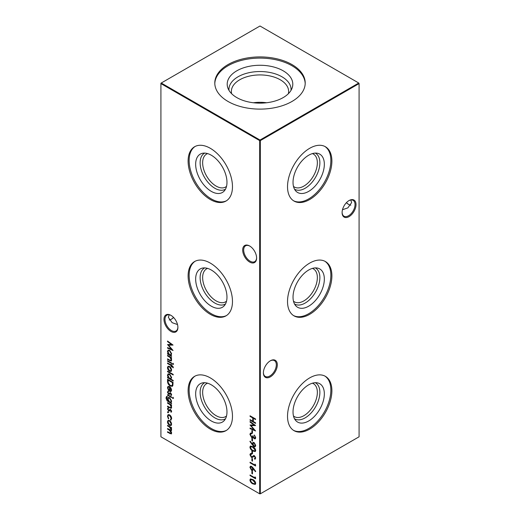 <?xml version="1.0" encoding="UTF-8"?>
<svg xmlns="http://www.w3.org/2000/svg" width="520" height="520" viewBox="0 0 520 520"><rect width="100%" height="100%" fill="white"/><g stroke="black" fill="none" stroke-linecap="round" stroke-linejoin="round"><path stroke-width="0.78" d="M312.403 153.595A19.026 10.985 -60 0 1 313.417 154.07A19.026 10.985 -60 0 1 317.356 162.78A19.026 10.985 -60 0 1 309.049 181.928A19.026 10.985 -60 0 1 294.385 187.025A19.026 10.985 -60 0 1 293.475 186.388M315.289 153.101A20.806 12.012 -60 0 1 319.872 162.78A20.806 12.012 -60 0 1 310.609 183.905A20.806 12.012 -60 0 1 294.489 189.131M324.337 164.268A22.139 12.786 -60 0 1 313.267 187.941A22.139 12.786 -60 0 1 295.718 190.925A22.139 12.786 -60 0 1 293.026 182.344A22.139 12.786 -60 0 1 301.34 161.577A22.139 12.786 -60 0 1 317.454 153.27A22.139 12.786 -60 0 1 324.337 164.268M324.87 146.452A31.369 18.109 -60 0 1 330.863 160.498A31.369 18.109 -60 0 1 317.506 191.711A31.369 18.109 -60 0 1 293.521 200.753M331.89 161.096A31.369 18.109 -60 0 1 318.195 192.66A31.369 18.109 -60 0 1 294.028 201.065A31.369 18.109 -60 0 1 287.528 186.706A31.369 18.109 -60 0 1 301.223 155.136A31.369 18.109 -60 0 1 325.397 146.738A31.369 18.109 -60 0 1 331.89 161.096M312.403 268.398A19.026 10.985 -60 0 1 313.417 268.866A19.026 10.985 -60 0 1 317.356 277.576A19.026 10.985 -60 0 1 309.049 296.725A19.026 10.985 -60 0 1 294.385 301.828A19.026 10.985 -60 0 1 293.475 301.184M315.289 267.904A20.806 12.012 -60 0 1 319.872 277.576A20.806 12.012 -60 0 1 310.609 298.708A20.806 12.012 -60 0 1 294.489 303.927M324.337 279.065A22.139 12.786 -60 0 1 313.267 302.744A22.139 12.786 -60 0 1 295.718 305.721A22.139 12.786 -60 0 1 293.026 297.147A22.139 12.786 -60 0 1 301.34 276.374A22.139 12.786 -60 0 1 317.454 268.067A22.139 12.786 -60 0 1 324.337 279.065M324.87 261.255A31.369 18.109 -60 0 1 330.863 275.301A31.369 18.109 -60 0 1 317.506 306.514A31.369 18.109 -60 0 1 293.521 315.556M331.89 275.892A31.369 18.109 -60 0 1 318.195 307.463A31.369 18.109 -60 0 1 294.028 315.868A31.369 18.109 -60 0 1 287.528 301.502A31.369 18.109 -60 0 1 301.223 269.939A31.369 18.109 -60 0 1 325.397 261.534A31.369 18.109 -60 0 1 331.89 275.892M312.403 383.195A19.026 10.985 -60 0 1 313.417 383.669A19.026 10.985 -60 0 1 317.356 392.379A19.026 10.985 -60 0 1 309.049 411.528A19.026 10.985 -60 0 1 294.385 416.624A19.026 10.985 -60 0 1 293.475 415.987M315.289 382.7A20.806 12.012 -60 0 1 319.872 392.379A20.806 12.012 -60 0 1 310.609 413.504A20.806 12.012 -60 0 1 294.489 418.73M324.337 393.868A22.139 12.786 -60 0 1 313.267 417.541A22.139 12.786 -60 0 1 295.718 420.524A22.139 12.786 -60 0 1 293.026 411.944A22.139 12.786 -60 0 1 301.34 391.176A22.139 12.786 -60 0 1 317.454 382.87A22.139 12.786 -60 0 1 324.337 393.868M324.87 376.051A31.369 18.109 -60 0 1 330.863 390.104A31.369 18.109 -60 0 1 317.506 421.31A31.369 18.109 -60 0 1 293.521 430.352M331.89 390.696A31.369 18.109 -60 0 1 318.195 422.26A31.369 18.109 -60 0 1 294.028 430.664A31.369 18.109 -60 0 1 287.528 416.306A31.369 18.109 -60 0 1 301.223 384.735A31.369 18.109 -60 0 1 325.397 376.337A31.369 18.109 -60 0 1 331.89 390.696M249.645 262.054A9.841 5.681 60 0 1 242.684 250.003A9.841 5.681 60 0 1 249.645 245.986L249.645 245.986A9.841 5.681 60 0 1 256.601 258.037A9.841 5.681 60 0 1 249.645 262.054M249.899 246.136A9.139 5.278 -120 0 0 245.57 245.817A9.139 5.278 -120 0 0 244.172 253.143A9.139 5.278 -120 0 0 250.139 261.196A9.139 5.278 -120 0 0 254.709 261.644A9.139 5.278 -120 0 0 256.601 257.745M170.937 331.416A9.841 5.681 60 0 1 163.976 319.358A9.841 5.681 60 0 1 170.937 315.341L170.937 315.341A9.841 5.681 60 0 1 177.899 327.399A9.841 5.681 60 0 1 170.937 331.416M171.191 315.497A9.139 5.278 -120 0 0 166.862 315.178A9.139 5.278 -120 0 0 165.464 322.498A9.139 5.278 -120 0 0 171.431 330.551A9.139 5.278 -120 0 0 176 331.006A9.139 5.278 -120 0 0 177.892 327.1M346.489 202.599A9.841 5.681 -120 0 0 348.81 204.503M350.818 205.205A9.139 5.278 60 0 1 348.569 204.373L348.569 204.373A9.139 5.278 60 0 1 346.404 202.69M277.316 364.8A9.841 5.681 -60 0 1 270.355 376.857A9.841 5.681 -60 0 1 263.4 372.84A9.841 5.681 -60 0 1 270.355 360.782A9.841 5.681 -60 0 1 277.316 364.8M263.4 372.541A9.139 5.278 120 0 0 265.291 376.447A9.139 5.278 120 0 0 272.331 373.997A9.139 5.278 120 0 0 276.322 364.8A9.139 5.278 120 0 0 274.43 360.62A9.139 5.278 120 0 0 270.101 360.938M356.025 204.561A9.841 5.681 -60 0 1 349.063 216.613A9.841 5.681 -60 0 1 342.101 212.596A9.841 5.681 -60 0 1 349.063 200.544A9.841 5.681 -60 0 1 356.025 204.561M342.108 212.303A9.139 5.278 120 0 0 344 216.209A9.139 5.278 120 0 0 351.039 213.759A9.139 5.278 120 0 0 355.03 204.561A9.139 5.278 120 0 0 353.138 200.375A9.139 5.278 120 0 0 348.81 200.694M173.596 317.493A9.139 5.278 -60 0 1 171.431 319.169L171.431 319.169A9.139 5.278 -60 0 1 169.182 320.002M171.191 319.306A9.841 5.681 120 0 0 173.511 317.401M177.508 324.538L172.153 322.68L168.369 317.401L169.182 314.795M342.491 209.736L347.848 207.877L351.631 202.599L350.818 199.999M226.525 186.388A19.026 10.985 60 0 1 225.615 187.025A19.026 10.985 60 0 1 210.951 181.928A19.026 10.985 60 0 1 202.644 162.78A19.026 10.985 60 0 1 206.583 154.07A19.026 10.985 60 0 1 207.597 153.595M225.511 189.131A20.806 12.012 60 0 1 209.391 183.905A20.806 12.012 60 0 1 200.129 162.78A20.806 12.012 60 0 1 204.711 153.101M226.974 182.344A22.139 12.786 60 0 1 224.283 190.925A22.139 12.786 60 0 1 206.733 187.941A22.139 12.786 60 0 1 195.663 164.268A22.139 12.786 60 0 1 202.547 153.27A22.139 12.786 60 0 1 218.66 161.577A22.139 12.786 60 0 1 226.974 182.344M226.48 200.753A31.369 18.109 60 0 1 202.494 191.711A31.369 18.109 60 0 1 189.137 160.498A31.369 18.109 60 0 1 195.13 146.452M232.472 186.706A31.369 18.109 60 0 1 225.972 201.065A31.369 18.109 60 0 1 201.806 192.66A31.369 18.109 60 0 1 188.11 161.096A31.369 18.109 60 0 1 194.603 146.738A31.369 18.109 60 0 1 218.777 155.136A31.369 18.109 60 0 1 232.472 186.706M226.525 301.184A19.026 10.985 60 0 1 225.615 301.828A19.026 10.985 60 0 1 210.951 296.725A19.026 10.985 60 0 1 202.644 277.576A19.026 10.985 60 0 1 206.583 268.866A19.026 10.985 60 0 1 207.597 268.398M225.511 303.927A20.806 12.012 60 0 1 209.391 298.708A20.806 12.012 60 0 1 200.129 277.576A20.806 12.012 60 0 1 204.711 267.904M226.974 297.147A22.139 12.786 60 0 1 224.283 305.721A22.139 12.786 60 0 1 206.733 302.744A22.139 12.786 60 0 1 195.663 279.065A22.139 12.786 60 0 1 202.547 268.067A22.139 12.786 60 0 1 218.66 276.374A22.139 12.786 60 0 1 226.974 297.147M226.48 315.556A31.369 18.109 60 0 1 202.494 306.514A31.369 18.109 60 0 1 189.137 275.301A31.369 18.109 60 0 1 195.13 261.255M232.472 301.502A31.369 18.109 60 0 1 225.972 315.868A31.369 18.109 60 0 1 201.806 307.463A31.369 18.109 60 0 1 188.11 275.892A31.369 18.109 60 0 1 194.603 261.534A31.369 18.109 60 0 1 218.777 269.939A31.369 18.109 60 0 1 232.472 301.502M226.525 415.987A19.026 10.985 60 0 1 225.615 416.624A19.026 10.985 60 0 1 210.951 411.528A19.026 10.985 60 0 1 202.644 392.379A19.026 10.985 60 0 1 206.583 383.669A19.026 10.985 60 0 1 207.597 383.195M225.511 418.73A20.806 12.012 60 0 1 209.391 413.504A20.806 12.012 60 0 1 200.129 392.379A20.806 12.012 60 0 1 204.711 382.7M226.974 411.944A22.139 12.786 60 0 1 224.283 420.524A22.139 12.786 60 0 1 206.733 417.541A22.139 12.786 60 0 1 195.663 393.868A22.139 12.786 60 0 1 202.547 382.87A22.139 12.786 60 0 1 218.66 391.176A22.139 12.786 60 0 1 226.974 411.944M226.48 430.352A31.369 18.109 60 0 1 202.494 421.31A31.369 18.109 60 0 1 189.137 390.104A31.369 18.109 60 0 1 195.13 376.051M232.472 416.306A31.369 18.109 60 0 1 225.972 430.664A31.369 18.109 60 0 1 201.806 422.26A31.369 18.109 60 0 1 188.11 390.696A31.369 18.109 60 0 1 194.603 376.337A31.369 18.109 60 0 1 218.777 384.735A31.369 18.109 60 0 1 232.472 416.306M236.808 70.811A32.799 18.934 180 0 1 275.379 67.477A32.799 18.934 180 0 1 292.201 87.789A32.799 18.934 180 0 1 283.192 97.591A32.799 18.934 180 0 1 250.386 102.31A32.799 18.934 180 0 1 227.799 87.789A32.799 18.934 180 0 1 236.808 70.811M228.969 90.331A31.07 17.934 180 0 1 238.03 76.791A31.07 17.934 180 0 1 272.571 73.073A31.07 17.934 180 0 1 291.031 90.331M231.628 93.704A28.633 16.529 180 0 1 231.368 91.462A28.633 16.529 180 0 1 239.753 79.768A28.633 16.529 180 0 1 270.959 76.186A28.633 16.529 180 0 1 288.632 91.462A28.633 16.529 180 0 1 288.373 93.704M253.383 102.752A28.633 16.529 180 0 1 266.617 102.752M214.806 83.609A45.208 26.098 180 0 1 228.033 65.748A45.208 26.098 180 0 1 276.822 59.975A45.208 26.098 180 0 1 305.195 83.609M228.033 64.564A45.208 26.098 180 0 1 277.297 58.903A45.208 26.098 180 0 1 305.208 83.018A45.208 26.098 180 0 1 291.967 101.472A45.208 26.098 180 0 1 242.703 107.127A45.208 26.098 180 0 1 214.792 83.018A45.208 26.098 180 0 1 228.033 64.564M168.389 408.473L167.967 409.149L168.617 410.345L169.969 409.461L170.586 409.604L171.645 411.392L171.073 412.256L170.729 411.665L171.151 411.106L170.606 410.189L169.26 411.073L168.636 410.93L167.466 408.889L168.019 407.875L168.298 408.519L168.63 408.324M170.729 411.665L171.483 410.917L170.937 410L170.606 410.189M170.937 410L169.54 410.911M169 410.41L169.969 409.461M167.258 396.968L166.478 398.275L168.311 401.18L167.537 398.866L168.149 397.495L169.572 397.651L171.645 401.258L170.872 402.656L171.574 403.059L171.574 403.637L167.135 400.901L165.984 398.041L166.543 396.513L167.258 396.396L167.102 397M172.848 397.501L173.277 398.275L172.848 398.56L172.425 397.787L173.18 397.306M173.277 398.275L172.848 398.56L173.18 398.372L172.757 397.592M167.967 387.959L168.584 390.54L167.466 387.745L167.986 386.445L169.546 386.601L170.892 387.913L171.645 390.169L170.853 391.586L169.455 391.287L169.455 387.121L168.383 386.997L167.967 387.959M171.08 391.488L169.455 391.287M173.206 380.451L173.206 381.024L167.537 377.754L167.537 377.182L168.239 377.585L167.466 375.238L168.09 373.867L169.572 374.023L171.645 377.669L170.794 379.06L173.206 380.451M170.976 367.868L171.645 370.032L170.983 371.416L169.546 371.228C168.272 370.357 167.577 369.154 167.466 367.621L168.044 366.262L169.546 366.405L170.976 367.868M172.848 363.487L173.277 364.26L172.848 364.546L172.425 363.772L173.18 363.291M173.277 364.26L172.848 364.546L173.18 364.357L172.757 363.578M173.277 367.204L173.173 367.841L172.653 367.543L172.783 367.036L171.574 365.859L171.574 366.841L171.08 366.554L171.08 365.573L167.537 363.526L167.537 362.954L171.08 365.001L171.08 364.344L171.574 364.631L171.574 365.287L173.277 367.204M251.901 430.43L252.467 430.762L252.467 433.212L251.901 432.887L251.901 430.43M251.901 438.282L252.467 438.607L252.467 441.064L251.901 440.739L251.901 438.282M249.919 447.122L250.386 446.069L252.817 446.661C254.384 447.382 255.353 448.65 255.723 450.469L255.242 451.549L252.817 450.996C251.244 450.249 250.276 448.955 249.919 447.122L250.569 445.991M251.4 454.155L250.484 455.019L251.42 456.813L251.96 456.898L253.591 455.644L254.436 455.774L255.723 458.088L254.787 459.245L254.449 458.536L255.158 457.697L254.456 456.359L253.741 456.365L252.583 457.405L251.414 457.379L249.919 454.695L250.406 453.622L251.121 453.453L251.4 454.155L250.855 454.304L251.355 454.038M251.96 456.898L252.375 456.677M255.242 459.075L254.787 459.245L254.95 458.282M254.449 458.536L254.806 458.387M254.781 458.341L255.489 457.509L254.787 456.17L253.741 456.365M167.537 341.621L167.537 341.042L173.062 345.072L168.532 345.169L173.062 350.5L167.537 348.153L167.537 347.581L171.516 349.265L167.537 344.539L171.522 344.526L167.537 341.621L167.869 341.282M255.014 476.879L255.58 477.581L255.58 478.757L250.055 475.566L250.055 474.994L255.014 477.861L255.014 476.879M253.201 468.039L255.723 471.4L255.424 471.666L253.195 468.689L252.766 470.457L251.608 470.334L249.919 467.363L250.393 466.271L251.596 466.401L253.201 468.039M251.901 458.4L252.467 458.725L252.467 461.175L251.901 460.85L251.901 458.4M170.976 422L171.645 424.157L170.983 425.549L169.546 425.36C168.272 424.482 167.577 423.28 167.466 421.746L168.044 420.394L169.546 420.531L170.976 422M250.055 415.799L255.58 418.984L255.58 419.556L253.318 418.249L253.318 421.519L255.58 422.832L255.58 423.404L250.055 420.212L250.055 419.64L252.746 421.194L252.746 417.924L250.055 416.371L250.055 415.799M160.914 83.59L160.914 436.793L259.668 493.812L259.668 140.608L160.914 83.59L160.914 83.206L161.245 83.018L260 140.036L358.755 83.018L260 26L161.245 83.018L160.914 83.59M167.537 425.341L171.574 427.674L171.574 428.246L170.872 427.843L171.645 429.897L170.671 430.813L171.645 433.089L171.281 433.953L167.537 432.296L167.537 431.724L170.885 433.342L171.151 432.699L169.111 430.014L167.537 429.104L167.537 428.532L170.885 430.137L171.151 429.507L169.24 426.894L167.537 425.913L167.537 425.341M171.281 430.768L170.671 430.813L171.425 430.638M170.443 419.588L171.151 418.301L169.572 415.396L168.454 415.291L167.967 416.468L168.675 418.568L168.402 418.893L167.466 416.169L168.116 414.654L169.526 414.798C170.859 415.74 171.567 417.021 171.645 418.632L170.703 420.219L170.443 419.588L170.794 419.393M171.061 420.108L170.703 420.219L171.151 418.301M255.014 464.12L255.58 464.822L255.58 466.005L250.055 462.813L250.055 462.241L255.014 465.101L255.014 464.12M251.901 471.153L252.467 471.478L252.467 473.935L251.901 473.603L251.901 471.153M249.919 479.993L250.386 478.94L252.817 479.531C254.384 480.253 255.353 481.52 255.723 483.34L255.242 484.419L252.817 483.866C251.244 483.119 250.276 481.825 249.919 479.993L250.569 478.862M171.574 355.803L171.574 356.375L167.537 354.042L167.537 353.47L168.239 353.873L167.466 351.526L168.09 350.155L169.572 350.311L171.645 353.957L170.827 355.368L171.574 355.803M251.901 451.041L252.467 451.366L252.467 453.817L251.901 453.492L251.901 451.041M252.401 444.873L249.919 441.474L250.192 441.175L252.434 444.243L252.889 442.423L254.033 442.54L255.723 445.549L255.236 446.667L254.026 446.543L252.401 444.873L252.733 444.678L250.25 441.279L249.919 441.474M254.293 438.191L255.158 437.411L254.306 435.012L255.723 437.729L255.249 438.841L254.286 438.763L253.149 437.359L252.681 437.781L251.7 437.593L249.919 434.363L250.419 433.141L251.544 433.173L251.544 433.745L250.783 433.803L250.484 434.694L251.654 436.995L252.395 437.047L252.817 435.708L254.293 438.191L254.976 438.1M255.398 438.724L254.618 438.568L253.481 437.171L252.974 437.613M251.875 433.557L250.783 433.803M250.055 422.097L250.055 421.519L255.58 425.549L251.05 425.653L255.58 430.976L250.055 428.636L250.055 428.058L254.033 429.741L250.055 425.016L254.04 425.009L250.055 422.097L250.386 421.766M167.537 360.666L171.574 362.999L171.574 363.571L167.537 361.238L167.537 360.666M170.358 360.425L171.151 359.684L170.086 357.481L167.537 355.921L167.537 355.349L171.574 357.682L171.574 358.254L170.846 357.832L171.645 360.068L171.223 361.043L167.537 359.437L167.537 358.865L170.358 360.425L171.022 360.282M167.537 371.131L173.206 374.4L173.206 374.972L167.537 371.703L167.537 371.131M167.537 381.206L167.537 379.229L173.062 382.415L172.861 385.613L172.302 386.321L170.235 386.016C168.454 384.865 167.557 383.266 167.537 381.206L167.869 379.418M168.389 391.788L167.967 392.47L168.617 393.666L169.969 392.782L170.586 392.925L171.645 394.713L171.073 395.577L170.729 394.986L171.151 394.426L170.606 393.51L169.26 394.394L168.636 394.251L167.466 392.21L168.019 391.196L168.298 391.84L168.63 391.644M170.729 394.986L171.483 394.238L170.937 393.315L170.606 393.51M170.937 393.315L169.54 394.231M169 393.731L169.969 392.782M167.537 394.68L171.574 397.013L171.574 397.585L167.537 395.252L167.537 394.68M170.358 407.687L171.151 406.946L170.086 404.742L167.537 403.182L167.537 402.61L171.574 404.944L171.574 405.516L170.846 405.093L171.645 407.329L171.223 408.304L167.537 406.699L167.537 406.126L170.358 407.687L171.022 407.543M167.928 411.749L168.389 412.549L167.928 412.815L167.466 412.016L168.259 411.56M168.389 412.549L167.928 412.815L168.259 412.62L167.797 411.827M260.332 493.812L359.086 436.793L359.086 83.59L260.332 140.608L260.332 493.812L259.668 493.812L260.332 493.812M260 140.036L259.668 140.608L260.332 140.608L260 140.036M358.755 83.018L359.086 83.59L358.755 83.018M255.58 419.178L253.318 418.249M255.58 423.02L250.055 420.212M252.746 417.924L253.078 417.729L252.746 421.194M253.078 417.729L250.055 416.371M171.574 427.863L170.872 427.843M171.425 433.829L167.537 432.296M171.035 433.199L171.151 432.699M171.483 432.51L171.425 432.042M170.742 430.775L167.537 429.104M171.035 429.995L171.151 429.507M171.483 429.319L171.347 428.61M170.924 427.81L167.869 425.724L167.537 425.913M171.314 425.353L169.546 425.36M169.878 425.165C168.603 424.294 167.908 423.091 167.797 421.558L167.466 421.746M167.797 421.558L168.227 420.31M170.839 424.781L171.483 423.683L169.878 420.914L168.597 420.914M169.546 424.781L170.677 424.899L171.151 423.872L169.546 421.103L168.415 420.986L167.967 422.032L169.546 424.781M171.483 423.683L171.151 423.872M169.878 420.914L169.546 421.103M171.483 418.113L169.904 415.2L169.572 415.396M169.904 415.2L168.63 415.214M168.733 418.697L167.797 415.981L167.466 416.169M167.797 415.981L168.285 414.576M252.467 460.791L251.901 460.85M252.233 460.662L252.233 458.588M255.58 465.621L250.055 462.813M255.346 464.529L255.014 465.101M255.71 471.413L253.526 468.5L253.195 468.689M252.922 470.34L251.608 470.334M251.94 470.138L250.25 467.168L249.919 467.363M250.25 467.168L250.575 466.193M252.453 469.677L253.013 468.748L251.908 466.772L251.024 466.83M251.576 469.742L252.297 469.807L252.681 468.936L251.576 466.96L250.848 466.888L250.484 467.721L251.576 469.742M253.013 468.748L252.681 468.936M251.908 466.772L251.576 466.96M252.467 473.551L251.901 473.603M252.233 473.415L252.233 471.341M255.58 478.374L250.055 475.566M255.346 477.288L255.014 477.861M255.392 484.309L252.817 483.866M253.149 483.678C251.576 482.924 250.608 481.631 250.25 479.798M254.95 483.665L255.489 482.846L253.149 479.915L251.03 479.505M255.158 483.035L252.817 480.11L250.848 479.576L250.484 480.337L251.433 482.255L252.817 483.294L254.806 483.782L255.489 482.846M172.913 344.968L168.532 345.169M172.725 350.019L167.537 348.153M167.928 344.539L171.847 349.076L171.516 349.265M167.869 341.425L171.853 344.338L171.522 344.526M171.574 355.992L167.537 354.042M167.466 351.526L167.797 351.332L168.571 353.685L168.239 353.873M167.797 351.332L168.259 350.077M170.833 354.64L171.483 353.483L169.897 350.688L168.617 350.701M169.553 354.634L170.677 354.757L171.151 353.678L169.566 350.876L168.435 350.779L167.967 351.832L169.553 354.634M171.483 353.483L171.151 353.678M169.897 350.688L169.566 350.876M252.759 457.294L251.745 457.191L250.25 454.506L249.919 454.695M250.25 454.506L250.582 453.544M251.732 453.96L250.816 454.831M252.291 456.703L253.922 455.455M255.489 457.509L255.158 457.697M254.787 456.17L254.456 456.359M251.745 457.191L251.414 457.379M252.467 453.434L251.901 453.492M252.233 453.297L252.233 451.23M255.392 451.438L252.817 450.996M253.149 450.808C251.576 450.053 250.608 448.767 250.25 446.927M254.95 450.794L255.489 449.976L253.149 447.044L251.03 446.635M255.158 450.164L252.817 447.239L250.848 446.706L250.484 447.466L251.433 449.384L252.817 450.424L254.806 450.912L255.489 449.976M252.395 443.547L252.727 443.359L252.766 444.054L252.434 444.243M252.727 443.359L253.071 442.344M255.385 446.55L254.026 446.543M254.358 446.349L252.733 444.678M254.936 445.926L255.489 444.997L254.391 442.936L253.526 443.001M254.059 443.125L253.351 443.066L252.961 443.982L254.059 445.991L254.774 446.056L255.158 445.192L254.059 443.125L254.391 442.936M255.489 444.997L255.158 445.192M252.467 440.681L251.901 440.739M252.233 440.544L252.233 438.477M254.625 438.003L255.158 437.411M255.489 437.216L254.638 435.396L254.306 435.584M254.618 438.568L254.286 438.763M253.013 437.587L251.7 437.593M252.031 437.404L250.25 434.168L249.919 434.363M250.25 434.168L250.594 433.069M252.538 436.924L253.123 435.884M252.467 432.829L251.901 432.887M252.233 432.692L252.233 430.625M255.431 425.445L251.05 425.653M255.242 430.501L250.055 428.636M250.445 425.016L254.364 429.553L254.033 429.741M250.386 421.909L254.371 424.814L254.04 425.009M173.251 367.504L172.653 367.543M172.984 367.354L173.114 366.847L172.783 367.036M173.114 366.847L172.464 365.996L172.133 366.184M172.464 365.996L171.574 365.859M171.574 366.457L171.08 366.554M171.411 366.36L171.411 365.385L171.08 365.573M171.411 365.385L167.537 363.526M171.411 364.54L171.08 365.001M171.574 363.188L167.537 361.238M173.608 364.072L173.18 364.357M171.574 357.871L170.846 357.832M171.379 360.919L167.537 359.437M170.69 360.237L171.151 359.684M171.483 359.489L171.333 358.683M170.879 357.812L170.086 357.481M170.417 357.286L167.537 355.921M171.314 371.228L169.546 371.228M169.878 371.04C168.603 370.162 167.908 368.959 167.797 367.425L167.466 367.621M167.797 367.425L168.227 366.184M170.839 370.65L171.483 369.551L169.878 366.782L168.597 366.782M169.546 370.656L170.677 370.767L171.151 369.74L169.546 366.977L168.415 366.853L167.967 367.9L169.546 370.656M171.483 369.551L171.151 369.74M169.878 366.782L169.546 366.977M173.206 374.595L167.537 371.703M173.206 380.64L167.537 377.754M167.466 375.238L167.797 375.05L168.571 377.397L168.239 377.585M167.797 375.05L168.259 373.789M170.833 378.352L171.483 377.201L169.897 374.4L168.617 374.413M169.553 378.346L170.677 378.469L171.151 377.39L169.566 374.589L168.435 374.491L167.967 375.544L169.553 378.346M171.483 377.201L171.151 377.39M169.897 374.4L169.566 374.589M172.464 386.21L170.235 386.016M170.567 385.821C168.786 384.676 167.889 383.071 167.869 381.01M172.003 385.554L172.672 384.787L172.828 382.466L168.109 380.126L168.246 382.766L170.235 385.444L171.847 385.671L172.341 384.982L172.497 382.662L168.109 380.126M172.828 382.466L172.497 382.662M172.672 384.787L172.341 384.982M168.916 390.351L167.797 387.556L167.466 387.745M167.797 387.556L168.175 386.366M169.786 391.099L169.786 386.925L169.455 387.121M169.786 386.925L168.565 386.925M170.853 390.858L171.483 389.721L170.281 387.27L169.949 391.001L170.703 390.981L171.151 389.916L169.949 387.465M171.106 388.303L170.775 388.492M171.483 389.721L171.151 389.916M171.392 395.363L171.067 394.803M171.061 394.797L171.483 394.238L171.061 394.797M170.573 393.263L170.157 393.692L170.573 393.263M169.592 394.199L168.636 394.251M168.968 394.056L167.797 392.022L167.466 392.21M167.797 392.022L168.35 391.001M170.3 392.587L169.416 393.263M173.608 398.086L173.18 398.372M171.574 397.202L167.537 395.252M171.574 403.254L167.466 400.706L167.135 400.901M167.466 400.706L166.316 397.852L165.984 398.041M166.316 397.852L166.725 396.442M168.181 400.134L167.869 398.678L167.537 398.866M167.869 398.678L168.331 397.416M170.853 401.934L171.483 400.829L169.884 398.021L168.662 398.015M169.578 401.908L170.697 402.051L171.151 401.018L169.553 398.216L168.487 398.086L168.038 399.185L169.578 401.908M171.483 400.829L171.151 401.018M169.884 398.021L169.553 398.216M171.574 405.132L170.846 405.093M171.379 408.181L167.537 406.699M170.69 407.498L171.151 406.946M171.483 406.75L171.333 405.945M170.879 405.074L170.086 404.742M170.417 404.547L167.537 403.182M171.392 412.041L171.067 411.489M171.061 411.476L171.483 410.917L171.061 411.476M170.573 409.942L170.157 410.371L170.573 409.942M169.592 410.885L168.636 410.93M168.968 410.741L167.797 408.7L167.466 408.889M167.797 408.7L168.35 407.68M170.3 409.266L169.416 409.942M168.721 412.353L168.259 412.62M170.06 433.362L169.728 433.557M169.442 429.819L169.111 430.014M169.572 426.706L169.24 426.894M253.149 479.915L252.817 480.11M253.175 456.066L252.844 456.255M253.149 447.044L252.817 447.239M169.93 360.438L169.605 360.626M169.332 356.577L169 356.766M172.828 382.915L172.497 383.11M168.708 401.596L168.376 401.785M169.93 407.7L169.605 407.888M169.332 403.839L169 404.027M170.885 433.342L171.217 433.154M170.885 430.137L171.217 429.943M170.677 424.899L171.008 424.704M168.415 420.986L168.747 420.797M168.454 415.291L168.786 415.097M252.297 469.807L252.629 469.619M250.848 466.888L251.18 466.7M254.806 483.782L255.138 483.594M250.848 479.576L251.18 479.382M170.677 354.757L171.008 354.569M168.435 350.779L168.766 350.584M254.806 450.912L255.138 450.723M250.848 446.706L251.18 446.511M253.351 443.066L253.682 442.878M254.774 446.056L255.106 445.868M252.395 437.047L252.727 436.859M170.677 370.767L171.008 370.578M168.415 366.853L168.747 366.665M170.677 378.469L171.008 378.281M168.435 374.491L168.766 374.296M171.847 385.671L172.178 385.482M168.383 386.997L168.714 386.809M170.703 390.981L171.035 390.787M170.859 394.927L171.191 394.732M170.183 393.478L170.514 393.289M169.046 393.712L169.377 393.517M170.697 402.051L171.028 401.856M168.487 398.086L168.818 397.897M170.859 411.606L171.191 411.418M170.183 410.163L170.514 409.968M169.046 410.391L169.377 410.196"/></g></svg>
